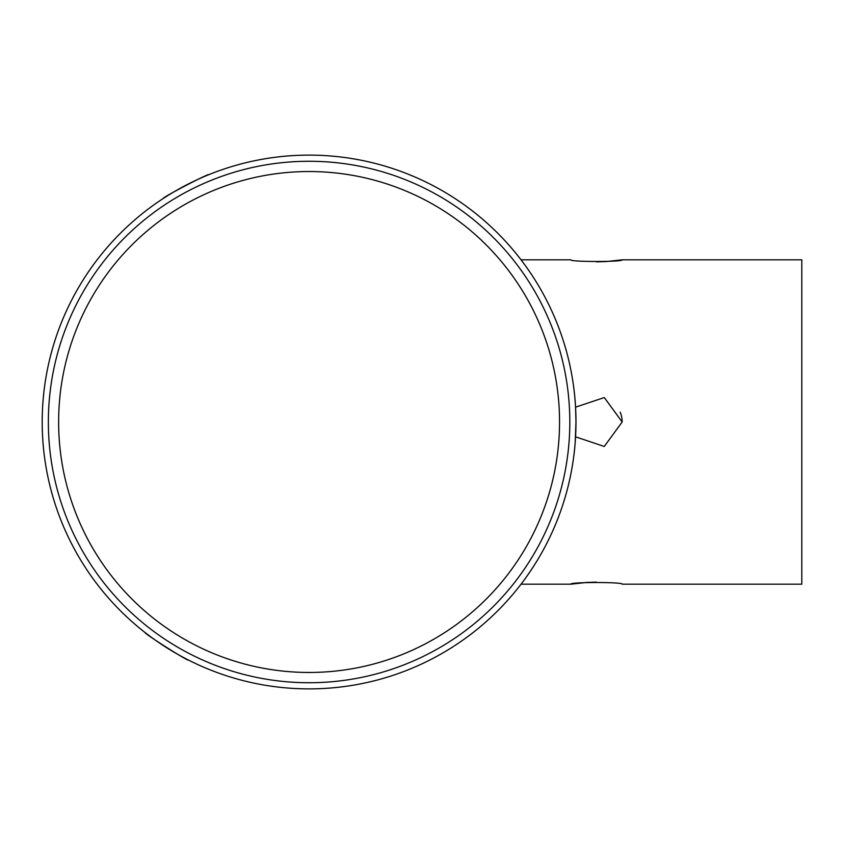 <?xml version="1.0" encoding="UTF-8"?>
<svg xmlns="http://www.w3.org/2000/svg" width="844" height="844" viewBox="0 0 844 844"><rect width="100%" height="100%" fill="white"/><g stroke="black" fill="none" stroke-linecap="round" stroke-linejoin="round"><path stroke-width="1.27" d="M208.763 174.687C209.544 172.767 161.278 197.992 163.272 198.467C161.257 198.002 209.502 172.777 208.763 174.687M145.073 632.536C143.016 632.831 188.993 662.012 188.402 660.04M575.576 407.494L575.977 422A266.883 266.883 0 0 0 309.083 155.117A266.883 266.883 0 0 0 42.2 422A266.883 266.883 0 0 0 309.083 688.883A266.883 266.883 0 0 0 575.977 422L575.228 441.95M48.361 422A260.733 260.733 0 0 0 309.083 682.733A260.733 260.733 0 0 0 569.816 422A260.733 260.733 0 0 0 309.083 161.267A260.733 260.733 0 0 0 48.361 422M58.626 422A250.468 250.468 0 0 0 309.083 672.468A250.468 250.468 0 0 0 559.551 422A250.468 250.468 0 0 0 309.083 171.532A250.468 250.468 0 0 0 58.626 422M521.043 259.815L570.839 259.815C569.257 262.03 623.716 262.03 622.165 259.815L801.8 259.815L801.8 584.185L622.165 584.185C623.748 581.97 569.289 581.97 570.839 584.185L586.633 582.444M586.675 582.444L596.497 582.138M575.566 436.833L604.272 446.455L622.165 422L604.304 397.556L575.555 407.167M620.203 412.167A25.658 25.658 0 0 1 622.165 422M622.165 259.815L606.372 261.556M606.33 261.556L596.508 261.862M570.839 584.185L521.043 584.185"/></g></svg>
